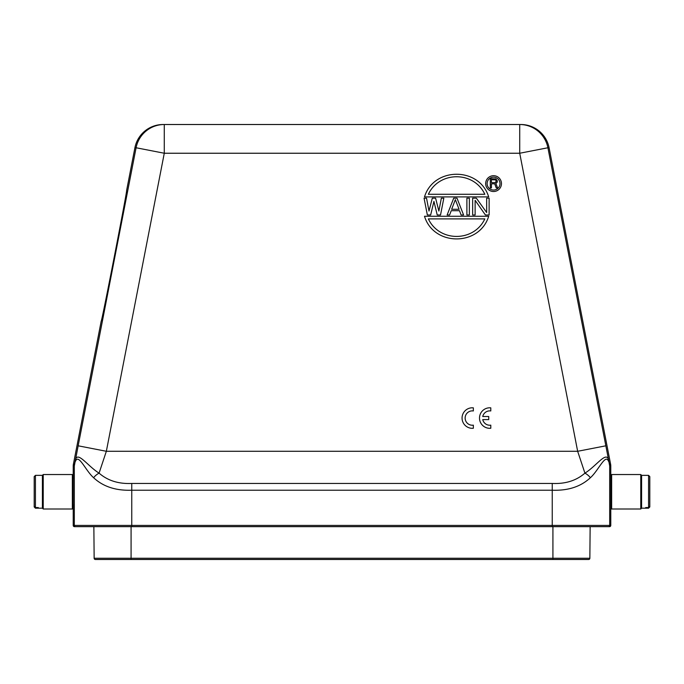 <?xml version="1.0" encoding="UTF-8"?>
<svg xmlns="http://www.w3.org/2000/svg" width="684" height="684" viewBox="0 0 684 684"><rect width="100%" height="100%" fill="white"/><g stroke="black" fill="none" stroke-linecap="round" stroke-linejoin="round"><path stroke-width="1.03" d="M459.477 210.706L451.235 210.706L449.593 214.998L447.122 214.998L453.706 198.172L457.006 198.172L463.59 214.998L461.119 214.998L459.477 210.706L451.235 210.706M443.822 198.172L440.53 214.998L437.238 214.998L433.938 201.395L430.646 214.998L427.355 214.998L424.063 198.172L426.534 198.172L428.996 211.057L432.297 198.172L435.588 198.172L438.88 211.057L441.351 198.172L443.822 198.172L440.53 214.998M73.222 479.056L73.222 465.898A8.208 8.208 5.5 0 1 73.376 464.325L101.189 321.215C101.446 323.831 127.822 188.109 126.617 190.443L134.91 147.761A28.728 28.728 180 0 1 163.108 124.514L520.892 124.514A28.728 28.728 180 0 1 549.09 147.761L610.624 464.325L609.538 464.436L609.692 466.001L608.546 459.759C606.246 450.944 596.277 466.155 584.923 473.14C576.338 480.613 565.446 484.05 552.245 483.451L131.755 483.451C118.546 484.05 107.653 480.613 99.077 473.14L106.345 451.286L164.28 153.242L164.28 124.514A28.728 28.719 -90 0 0 136.09 147.761L134.91 147.761M610.778 504.493L610.778 479.056L610.778 525.423L609.692 525.423L609.692 466.001L610.778 465.898A8.208 8.208 174.5 0 0 610.624 464.325M501.466 183.603A7.9 7.9 0 0 1 489.616 190.451A7.9 7.9 0 0 1 489.616 176.763A7.9 7.9 0 0 1 501.466 183.603M500.004 183.603A6.438 6.438 0 0 1 490.342 189.186A6.438 6.438 0 0 1 490.342 178.028A6.438 6.438 0 0 1 500.004 183.603M73.179 475.363L73.179 508.186L73.179 475.363L72.359 474.542L72.359 509.007L43.229 509.007L43.229 474.542L72.359 474.542M610.821 475.363L610.821 508.186L611.641 509.007L611.641 474.542L610.821 475.363L610.821 508.186M649.8 477.227L649.8 506.947L648.569 508.186L641.592 508.186L640.771 509.007L640.771 474.542L611.641 474.542M43.229 474.542L42.408 475.363L42.408 508.186L43.229 509.007M641.592 508.186L641.592 475.363L640.771 474.542M42.408 475.363L35.431 475.363L34.2 476.603L34.2 506.331L35.431 507.562L38.304 507.562L38.304 508.186L35.431 508.186L34.2 506.947L34.2 477.227M645.696 507.562L645.696 508.186L645.696 507.562L648.569 507.562L649.8 506.331L649.8 476.603L648.569 475.363L641.592 475.363M38.304 507.562L38.304 508.186L42.408 508.186M496.233 181.465L495.079 182.637L491.445 182.637L491.445 179.704L495.661 179.901L496.233 181.465M495.849 178.917L490.291 178.721L490.291 187.912L491.445 187.912L491.445 183.808L494.703 183.808L496.233 187.912L497.576 187.912L495.849 183.415L497.191 182.243L497.379 180.875L495.849 178.917M428.355 194.273C439.29 170.915 473.892 170.915 484.828 194.273L428.355 194.273M484.828 218.897C473.892 242.264 439.29 242.264 428.355 218.897L484.828 218.897M455.356 199.608L459.058 209.27L451.654 209.27L455.356 199.608M488.684 196.898L424.499 196.898C433.699 166.708 479.484 166.708 488.684 196.898M424.499 216.272L488.684 216.272C479.484 246.462 433.699 246.462 424.499 216.272M426.534 198.172L428.996 211.057M430.646 214.998L427.355 214.998L424.063 198.172M469.361 214.998L466.89 214.998L466.89 198.172L469.361 198.172L469.361 214.998M486.657 212.493L486.657 198.172L489.12 198.172L489.12 214.998L485.418 214.998L475.124 200.318L475.124 214.998L472.653 214.998L472.653 198.172L476.355 198.172L486.657 212.493M73.376 464.325L74.462 464.436L74.308 466.001L78.156 445.806L106.345 451.286L577.655 451.286L584.923 473.14A8.208 3.89 -142.7 0 1 590.369 477.74C580.81 486.649 568.096 490.804 552.245 490.214L552.245 483.451M549.09 147.761L547.91 147.761A28.728 28.719 90 0 0 519.72 124.514L519.72 153.242L577.655 451.286L605.844 445.806L547.91 147.761L519.72 153.242L164.28 153.242L136.09 147.761L78.156 445.806M608.529 461.332C605.528 453.099 598.423 470.669 590.369 477.74M590.138 526.654L589.856 558.264A1.231 1.231 0 0 1 588.625 559.486A1.231 1.231 0 0 0 589.856 558.264L590.138 526.654L608.461 526.654A1.231 1.231 -90 0 0 609.692 525.423L552.245 525.423L552.245 490.214L131.755 490.214C115.895 490.804 103.19 486.649 93.631 477.74A8.208 3.89 -37.3 0 1 99.077 473.14C87.723 466.155 77.745 450.936 75.454 459.768M93.631 477.74C85.577 470.669 78.472 453.107 75.471 461.332M610.778 479.056L610.778 465.898M610.778 525.423A1.231 1.231 180 0 1 609.547 526.654L74.453 526.654A1.231 1.231 0 0 1 73.222 525.423L73.222 504.493M552.92 559.486L95.375 559.486A1.231 1.231 0 0 1 94.144 558.264L93.862 526.654L94.144 558.264L552.92 558.264L552.92 559.486L588.625 559.486L552.92 559.486M131.08 526.654L131.08 559.486L95.375 559.486A1.231 1.231 0 0 1 94.144 558.264M482.75 419.591L488.735 419.591L488.735 416.513L482.75 416.513A7.182 7.182 0 0 1 490.787 410.947L490.787 407.844A10.26 10.26 0 0 0 479.501 418.052A10.26 10.26 0 0 0 490.787 428.261L490.787 425.157A7.182 7.182 0 0 1 482.75 419.591M473.345 428.261L473.345 425.157A7.182 7.182 0 0 1 465.137 418.052A7.182 7.182 0 0 1 473.345 410.947L473.345 407.844A10.26 10.26 0 0 0 462.059 418.052A10.26 10.26 0 0 0 473.345 428.261M35.431 475.363L35.431 507.562M648.569 507.562L648.569 475.363M608.546 459.768L605.844 445.806M609.547 464.462L608.538 459.725M552.245 526.654L552.245 525.423L131.755 525.423L131.755 483.451M131.755 526.654L131.755 525.423L74.308 525.423L74.308 466.001L73.222 465.898M75.539 526.654A1.231 1.231 -90 0 1 74.308 525.423L73.222 525.423M74.453 464.462L75.462 459.725M588.625 559.486A1.231 1.231 0 0 0 589.856 558.264L552.92 558.264L552.92 526.654M73.179 508.186L72.359 509.007M640.771 509.007L611.641 509.007"/></g></svg>
